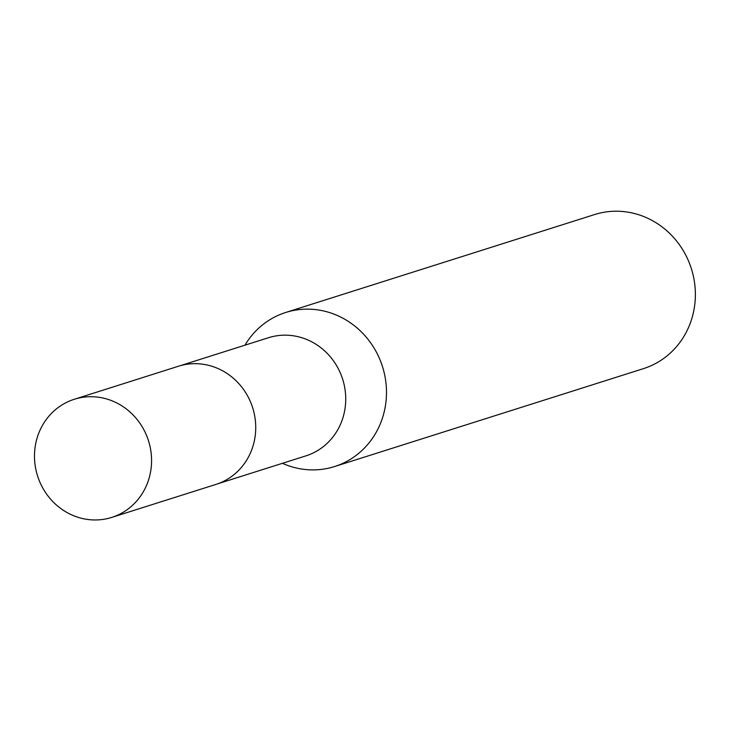 <?xml version="1.0" encoding="UTF-8"?>
<svg xmlns="http://www.w3.org/2000/svg" width="731" height="731" viewBox="0 0 731 731"><rect width="100%" height="100%" fill="white"/><g stroke="black" fill="none" stroke-linecap="round" stroke-linejoin="round"><path stroke-width="1.1" d="M217.527 483.876L305.914 455.861A61.961 58.188 -107.6 0 0 344.484 386.324A61.961 58.188 -107.6 0 0 268.46 337.731L180.082 365.747M282.404 463.308A80.821 75.896 -107.6 0 0 334.551 466.561A80.821 75.896 -107.6 0 0 384.862 375.871A80.821 75.896 -107.6 0 0 285.711 312.475A80.821 75.896 -107.6 0 0 244.958 345.178M334.551 466.561L643.444 368.643A80.821 75.896 -107.6 0 0 693.746 277.944A80.821 75.896 -107.6 0 0 594.595 214.558L285.711 312.475M111.742 517.411L215.892 484.425A61.989 58.215 -107.6 0 0 253.675 411.279A61.989 58.215 -107.6 0 0 185.135 364.568A61.989 58.215 -107.6 0 0 178.419 366.24L74.288 399.281A61.961 58.188 -107.6 0 0 36.55 472.4A61.961 58.188 -107.6 0 0 105.054 519.074A61.961 58.188 -107.6 0 0 111.742 517.411A61.961 58.188 -107.6 0 0 149.508 444.302A61.961 58.188 -107.6 0 0 81.004 397.609A61.961 58.188 -107.6 0 0 74.288 399.281"/></g></svg>
